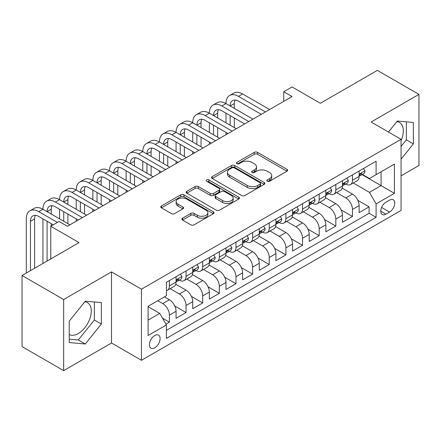 <?xml version="1.0" encoding="UTF-8"?>
<svg xmlns="http://www.w3.org/2000/svg" width="441" height="441" viewBox="0 0 441 441"><rect width="100%" height="100%" fill="white"/><g stroke="black" fill="none" stroke-linecap="round" stroke-linejoin="round"><path stroke-width="0.66" d="M267.312 181.229A1.615 0.932 0 0 0 269.594 181.229L286.953 171.213A2.31 1.334 0 0 0 287.631 170.27A2.31 1.334 0 0 0 286.953 169.327L257.55 152.349A2.31 1.334 0 0 0 254.281 152.349L236.927 162.371A1.615 0.932 0 0 0 236.453 163.032A1.615 0.932 0 0 0 236.927 163.688A1.615 0.932 0 0 0 239.215 163.688L241.459 162.393A7.392 4.267 0 0 1 251.916 162.393L254.363 163.809A7.392 4.267 0 0 1 256.53 166.825A7.392 4.267 0 0 1 254.363 169.846L252.12 171.141A1.615 0.932 0 0 0 251.646 171.803A1.615 0.932 0 0 0 252.12 172.459A1.615 0.932 0 0 0 254.407 172.459L256.651 171.163A7.392 4.267 0 0 1 267.103 171.163L269.556 172.58A7.392 4.267 0 0 1 271.722 175.595A7.392 4.267 0 0 1 269.556 178.616L267.312 179.911A1.615 0.932 0 0 0 266.838 180.573A1.615 0.932 0 0 0 267.312 181.229L267.312 179.911M69.226 334.51A18.357 10.601 120 0 0 78.3 333.539A18.357 10.601 120 0 0 90.289 317.36A18.357 10.601 120 0 0 87.478 302.653A18.357 10.601 120 0 0 84.766 301.82M154.763 347.806A7.53 4.349 120 0 0 159.686 341.169A7.53 4.349 120 0 0 158.534 335.132A7.53 4.349 120 0 0 154.763 335.507A7.53 4.349 120 0 0 149.846 342.144A7.53 4.349 120 0 0 150.998 348.181A7.53 4.349 120 0 0 154.763 347.806M396.795 121.672A18.357 10.601 -60 0 1 399.507 122.504A18.357 10.601 -60 0 1 401.062 140.629M182.574 218.174A2.31 1.334 0 0 0 181.896 219.122A2.31 1.334 0 0 0 182.574 220.065L190.821 224.827A2.31 1.334 0 0 0 194.09 224.827L213.361 213.698A2.31 1.334 0 0 0 214.039 212.755A2.31 1.334 0 0 0 213.361 211.812L183.963 194.834A2.31 1.334 0 0 0 180.694 194.834L161.417 205.964A2.31 1.334 0 0 0 160.745 206.906A2.31 1.334 0 0 0 161.417 207.849L171.384 213.604A2.31 1.334 0 0 0 174.653 213.604L182.899 208.841A2.31 1.334 0 0 0 183.577 207.898A2.31 1.334 0 0 0 182.899 206.956L177.96 204.1A6.18 3.567 0 0 1 176.146 201.576A6.18 3.567 0 0 1 179.961 198.285A6.18 3.567 0 0 1 186.697 199.056L206.052 210.23A6.18 3.567 0 0 1 207.865 212.755A6.18 3.567 0 0 1 204.051 216.051A6.18 3.567 0 0 1 197.314 215.274L194.09 213.411A2.31 1.334 0 0 0 190.821 213.411L182.574 218.174L182.574 220.065M401.062 175.821L418.95 165.496L418.95 94.396L377.347 70.378L320.348 103.282L292.058 86.949L283.739 91.756L292.058 96.557L67.396 226.266L59.077 221.459L50.759 226.266L50.759 258.933M63.653 299.522L63.653 370.622L111.496 342.999L111.496 271.904L63.653 299.522L22.05 275.504L79.049 242.6L50.759 226.266M111.496 271.904L141.451 289.197L401.062 139.312L401.062 210.412L141.451 360.297L141.451 289.197M418.95 94.396L371.107 122.019L401.062 139.312M241.624 195.495A2.31 1.334 0 0 0 244.887 195.495L264.165 184.366A2.31 1.334 0 0 0 264.843 183.423A2.31 1.334 0 0 0 264.165 182.48L234.761 165.507A2.31 1.334 0 0 0 231.497 165.507L212.22 176.632A2.31 1.334 0 0 0 211.542 177.574A2.31 1.334 0 0 0 212.22 178.522L241.624 195.495M207.231 181.582A1.615 0.932 0 0 1 208.874 181.808L208.874 179.889L238.763 197.144A2.31 1.334 0 0 1 239.441 198.086A2.31 1.334 0 0 1 238.763 199.034L219.491 210.159A2.31 1.334 0 0 1 216.222 210.159L186.819 193.186L186.819 191.3A2.31 1.334 0 0 0 186.141 192.243A2.31 1.334 0 0 0 186.819 193.186M186.819 191.3L195.071 186.537A2.31 1.334 0 0 1 198.334 186.537L210.258 193.423A2.31 1.334 0 0 0 213.527 193.423L219.001 190.258A2.31 1.334 0 0 0 219.679 189.316A2.31 1.334 0 0 0 219.001 188.373L206.586 181.207A1.615 0.932 0 0 1 206.112 180.545A1.615 0.932 0 0 1 207.11 179.685A1.615 0.932 0 0 1 208.874 179.889M63.653 370.622L22.05 346.604L22.05 275.504M165.959 324.146L169.41 322.151L162.503 318.165M157.762 300.723L162.757 303.606A9.415 5.435 60 0 1 169.41 315.139L176.069 311.296L176.069 318.308L186.052 312.542L174.796 306.048M170.171 288.673L179.393 293.998A9.415 5.435 60 0 1 186.052 305.53L192.706 301.688L192.706 308.7L202.695 302.934L191.438 296.44M186.813 279.065L196.036 284.39A9.415 5.435 60 0 1 202.695 295.922L209.348 292.08L209.348 299.092L219.337 293.326L208.08 286.832M203.455 269.457L212.678 274.787A9.415 5.435 60 0 1 219.337 286.314L225.99 282.472L225.99 289.483L235.979 283.723L224.723 277.224M220.098 259.848L229.32 265.179A9.415 5.435 60 0 1 235.979 276.705L242.633 272.863L242.633 279.875L252.616 274.115L241.365 267.615M236.734 250.245L245.962 255.571A9.415 5.435 60 0 1 252.616 267.097L259.275 263.255L259.275 270.267L269.258 264.506L258.007 258.007M253.377 240.637L262.604 245.962A9.415 5.435 60 0 1 269.258 257.489L275.917 253.647L275.917 260.659L285.9 254.898L274.644 248.399M270.019 231.029L279.247 236.354A9.415 5.435 60 0 1 285.9 247.881L292.559 244.038L292.559 251.056L302.543 245.29L291.286 238.79M286.661 221.421L295.883 226.746A9.415 5.435 60 0 1 302.543 238.272L309.202 234.43L309.202 241.448L319.185 235.681L307.928 229.182M303.303 211.812L312.526 217.137A9.415 5.435 60 0 1 319.185 228.67L325.838 224.822L325.838 231.839L335.827 226.073L324.57 219.574M319.945 202.204L329.168 207.529A9.415 5.435 60 0 1 335.827 219.061L342.481 215.214L342.481 222.231L352.469 216.465L352.469 209.453A9.415 5.435 -120 0 0 345.81 197.921L336.588 192.596M341.213 209.966L352.469 216.465M176.069 311.296A9.415 5.435 -120 0 0 169.41 299.764L164.416 296.881M192.706 301.688A9.415 5.435 -120 0 0 186.052 290.156L175.761 284.213M209.348 292.08A9.415 5.435 -120 0 0 202.695 280.548L192.403 274.605M225.99 282.472A9.415 5.435 -120 0 0 219.337 270.939L209.045 265.002M242.633 272.863A9.415 5.435 -120 0 0 235.979 261.331L225.687 255.394M259.275 263.255A9.415 5.435 -120 0 0 252.616 251.728L242.324 245.786M275.917 253.647A9.415 5.435 -120 0 0 269.258 242.12L258.966 236.178M292.559 244.038A9.415 5.435 -120 0 0 285.9 232.512L275.608 226.569M309.202 234.43A9.415 5.435 -120 0 0 302.543 222.903L292.251 216.961M325.838 224.822A9.415 5.435 -120 0 0 319.185 213.295L308.893 207.353M342.481 215.214A9.415 5.435 -120 0 0 335.827 203.687L325.535 197.744M389.579 200.131L385.919 202.243A7.293 4.212 120 0 0 381.151 208.676A7.293 4.212 120 0 0 382.27 214.519A7.293 4.212 120 0 0 385.919 214.161L389.579 212.044A7.293 4.212 120 0 0 394.342 205.616A7.293 4.212 120 0 0 393.223 199.767A7.293 4.212 120 0 0 389.579 200.131M148.11 320.133L159.758 313.408L166.417 324.94L166.417 338.39L376.096 217.33L376.096 203.88L369.442 192.348L353.23 182.987M166.417 324.94L148.11 335.507L148.11 306.297L166.417 295.729L166.417 282.279L376.096 161.219L376.096 174.669L394.403 164.102L394.403 193.312L376.096 203.88M179.311 280.112L179.393 280.167A9.415 5.435 60 0 0 184.101 280.63L190.76 276.788A9.415 5.435 -120 0 0 192.706 272.477L192.706 267.097M195.947 270.509L196.036 270.559A9.415 5.435 60 0 0 200.743 271.022L207.402 267.18A9.415 5.435 -120 0 0 209.348 262.869L209.348 257.489M212.59 260.901L212.678 260.951A9.415 5.435 60 0 0 217.385 261.414L224.045 257.572A9.415 5.435 -120 0 0 225.99 253.261L225.99 247.881M229.232 251.293L229.32 251.342A9.415 5.435 60 0 0 234.028 251.805L240.681 247.963A9.415 5.435 -120 0 0 242.633 243.653L242.633 238.272M245.874 241.685L245.962 241.734A9.415 5.435 60 0 0 250.67 242.197L257.324 238.355A9.415 5.435 -120 0 0 259.275 234.044L259.275 228.664M262.516 232.076L262.604 232.126A9.415 5.435 60 0 0 267.312 232.594L273.966 228.747A9.415 5.435 -120 0 0 275.917 224.441L275.917 219.056M279.159 222.468L279.247 222.518A9.415 5.435 60 0 0 283.949 222.986L290.608 219.138A9.415 5.435 -120 0 0 292.559 214.833L292.559 209.453M295.801 212.86L295.883 212.909A9.415 5.435 60 0 0 300.591 213.378L307.25 209.53A9.415 5.435 -120 0 0 309.202 205.225L309.202 199.845M312.443 203.251L312.526 203.301A9.415 5.435 60 0 0 317.233 203.77L323.892 199.927A9.415 5.435 -120 0 0 325.838 195.617L325.838 190.236M329.08 193.643L329.168 193.693A9.415 5.435 60 0 0 333.876 194.161L340.535 190.319A9.415 5.435 -120 0 0 342.481 186.008L342.481 180.628M166.417 330.32L369.106 213.295L369.106 206.857L359.123 212.623L359.123 205.611A9.415 5.435 -120 0 0 352.469 194.079L342.177 188.136M345.722 184.035L345.81 184.084A9.415 5.435 -120 0 0 350.518 184.553A9.415 5.435 -120 0 0 352.469 180.242L352.469 174.862M350.518 184.553L357.171 180.711A9.415 5.435 -120 0 0 359.123 176.4L359.123 171.02M169.41 280.548L169.41 285.928A9.415 5.435 60 0 1 167.459 290.239A9.415 5.435 60 0 1 166.417 290.619M167.459 290.239L174.118 286.396A9.415 5.435 -120 0 0 176.069 282.086L176.069 276.705M186.052 270.939L186.052 276.32A9.415 5.435 60 0 1 184.101 280.63M202.695 261.331L202.695 266.711A9.415 5.435 60 0 1 200.743 271.022M219.337 251.723L219.337 257.109A9.415 5.435 60 0 1 217.385 261.414M235.979 242.12L235.979 247.5A9.415 5.435 60 0 1 234.028 251.805M252.616 232.512L252.616 237.892A9.415 5.435 60 0 1 250.67 242.197M269.258 222.903L269.258 228.284A9.415 5.435 60 0 1 267.312 232.594M285.9 213.295L285.9 218.675A9.415 5.435 60 0 1 283.949 222.986M302.543 203.687L302.543 209.067A9.415 5.435 60 0 1 300.591 213.378M319.185 194.079L319.185 199.459A9.415 5.435 60 0 1 317.233 203.77M335.827 184.47L335.827 189.85A9.415 5.435 60 0 1 333.876 194.161M335.827 219.061L335.827 226.073M319.185 228.67L319.185 235.681M302.543 238.272L302.543 245.29M285.9 247.881L285.9 254.898M269.258 257.489L269.258 264.506M252.616 267.097L252.616 274.115M235.979 276.705L235.979 283.723M219.337 286.314L219.337 293.326M202.695 295.922L202.695 302.934M186.052 305.53L186.052 312.542M169.41 315.139L169.41 322.151M159.758 313.408L148.11 306.682M369.442 192.348L381.09 185.622L381.09 171.786L394.403 164.102M362.033 174.619L394.403 193.312M362.364 174.427L369.442 178.511L376.096 174.669M111.496 342.999L141.451 360.297M283.739 91.756L283.739 101.364M357.855 200.357L369.106 206.857M369.106 213.295L376.096 217.33M401.062 159.19L413.377 143.871L413.377 122.46L397.313 121.021L388.46 132.041M69.226 342.563L85.289 343.997L101.347 324.019L101.347 302.609L85.289 301.17L69.226 321.147L69.226 342.563M401.062 146.462L406.387 139.836L406.387 121.832M406.387 139.836L413.377 143.871M69.226 339.151L78.3 339.961L94.357 319.984L94.357 301.98M94.357 319.984L101.347 324.019M78.3 339.961L85.289 343.997M267.957 181.46L269.556 180.534A7.392 4.267 0 0 0 271.722 177.519L271.722 175.595M256.53 166.825L256.53 168.749A7.392 4.267 0 0 1 254.363 171.764L252.765 172.69M286.92 171.229L257.55 154.273A2.31 1.334 0 0 0 254.281 154.273L237.572 163.92M264.137 184.382L234.761 167.426A2.31 1.334 0 0 0 231.497 167.426L212.253 178.539M260.08 184.084A1.615 0.932 0 0 0 260.554 183.423A1.615 0.932 0 0 0 260.08 182.761L234.27 167.861A1.615 0.932 0 0 0 231.988 167.861L229.618 169.228A7.392 4.267 0 0 0 227.451 172.249A7.392 4.267 0 0 0 229.618 175.264L247.258 185.452A7.392 4.267 0 0 0 257.715 185.452L260.08 184.084L260.08 186.008A1.615 0.932 0 0 0 260.554 185.347L260.554 183.423M227.451 172.249L227.451 174.167A7.392 4.267 0 0 0 229.618 177.188L229.618 175.264M260.08 186.008L257.715 187.375A7.392 4.267 0 0 1 247.258 187.375L229.618 177.188M186.852 193.202L195.071 188.456L195.071 186.537M219.679 189.316L219.679 191.24A2.31 1.334 0 0 1 219.001 192.182L213.527 195.341A2.31 1.334 0 0 1 210.258 195.341L198.334 188.456A2.31 1.334 0 0 0 195.071 188.456M208.874 181.808L238.735 199.051M222.633 200.567A6.18 3.567 0 0 0 229.37 201.339A6.18 3.567 0 0 0 233.184 198.042A6.18 3.567 0 0 0 231.371 195.517L224.552 191.581A2.31 1.334 0 0 0 221.288 191.581L215.814 194.74A2.31 1.334 0 0 0 215.136 195.683A2.31 1.334 0 0 0 215.814 196.625L222.633 200.567L222.633 202.485A6.18 3.567 0 0 0 229.37 203.257A6.18 3.567 0 0 0 233.184 199.96L233.184 198.042M215.136 195.683L215.136 197.607A2.31 1.334 0 0 0 215.814 198.549L215.814 196.625M222.633 202.485L215.814 198.549M207.865 212.755L207.865 214.673A6.18 3.567 0 0 1 204.051 217.97A6.18 3.567 0 0 1 197.314 217.198L194.09 215.335A2.31 1.334 0 0 0 190.821 215.335L182.602 220.081M176.146 201.576L176.146 203.499A6.18 3.567 0 0 0 177.96 206.024L177.96 204.1M182.866 208.858L177.96 206.024M213.334 213.714L183.963 196.758A2.31 1.334 0 0 0 180.694 196.758L161.45 207.865M363.533 168.473L364.95 170.921A6.235 3.6 60 0 1 363.654 173.682L360.495 175.507A6.235 3.6 -120 0 0 361.581 174.074L361.449 173.517L360.672 173.671L359.586 175.226A6.235 3.6 60 0 1 359.123 176.113M26.295 273.056L26.295 218.868A17.651 10.193 60 0 1 29.949 210.787L34.111 208.384A17.651 10.193 60 0 1 42.937 209.26A17.651 10.193 60 0 1 46.592 201.179L50.754 198.775A17.651 10.193 60 0 1 59.579 199.652A17.651 10.193 60 0 1 63.234 191.57L67.39 189.167A17.651 10.193 60 0 1 76.216 190.043A17.651 10.193 60 0 1 79.876 181.962L84.033 179.559A17.651 10.193 60 0 1 92.858 180.435A17.651 10.193 60 0 1 96.513 172.354L100.675 169.95A17.651 10.193 60 0 1 109.5 170.827A17.651 10.193 60 0 1 113.155 162.746L117.317 160.342A17.651 10.193 60 0 1 126.143 161.219A17.651 10.193 60 0 1 129.797 153.137L133.959 150.739A17.651 10.193 60 0 1 142.785 151.61A17.651 10.193 60 0 1 146.44 143.529L150.601 141.131A17.651 10.193 60 0 1 159.427 142.002A17.651 10.193 60 0 1 163.082 133.921L167.244 131.523A17.651 10.193 60 0 1 176.069 132.394A17.651 10.193 60 0 1 179.724 124.318L183.886 121.914A17.651 10.193 60 0 1 192.706 122.785A17.651 10.193 60 0 1 196.366 114.71L200.523 112.306A17.651 10.193 60 0 1 209.348 113.177A17.651 10.193 60 0 1 213.009 105.101L217.165 102.698A17.651 10.193 60 0 1 225.99 103.574A17.651 10.193 60 0 1 229.645 95.493L233.807 93.09A17.651 10.193 60 0 1 242.633 93.966L269.594 109.528M229.645 95.493A17.651 10.193 60 0 1 238.471 96.364L265.432 111.931M359.332 175.799L359.354 175.799A6.235 3.6 -120 0 0 360.495 175.507M261.27 114.335L238.471 101.171A11.769 6.791 -120 0 0 232.589 100.587A11.769 6.791 -120 0 0 230.152 105.972L234.314 103.574L234.314 108.376M235.047 100.046A11.769 6.791 -120 0 0 234.314 103.574M230.152 115.581L230.152 125.189M234.314 117.984L234.314 127.592M225.99 134.703L225.99 132.394M225.99 122.785L225.99 113.177M346.891 178.081L348.307 180.529A6.235 3.6 60 0 1 347.017 183.291L343.853 185.115A6.235 3.6 -120 0 0 344.939 183.677L344.807 183.125L344.03 183.28L342.944 184.834A6.235 3.6 60 0 1 342.481 185.722M213.009 105.101A17.651 10.193 60 0 1 221.834 105.972L225.99 103.574L252.952 119.136M221.834 105.972L248.79 121.54M342.69 185.407L342.718 185.407A6.235 3.6 -120 0 0 343.853 185.115M244.628 123.943L221.834 110.779A11.769 6.791 -120 0 0 215.947 110.195A11.769 6.791 -120 0 0 213.51 115.581L217.672 113.177L217.672 117.984M218.405 109.655A11.769 6.791 -120 0 0 217.672 113.177M213.51 125.189L213.51 134.797M217.672 127.592L217.672 137.201M209.348 144.306L209.348 142.002M209.348 132.394L209.348 122.785M330.248 187.69L331.665 190.137A6.235 3.6 60 0 1 330.375 192.899L327.211 194.724A6.235 3.6 -120 0 0 328.297 193.285L328.165 192.734L327.387 192.888L326.301 194.442A6.235 3.6 60 0 1 325.838 195.33M196.366 114.71A17.651 10.193 60 0 1 205.192 115.581L209.348 113.177L236.31 128.744M205.192 115.581L232.148 131.148M326.048 195.016L326.075 195.016A6.235 3.6 -120 0 0 327.211 194.724M227.986 133.546L205.192 120.387A11.769 6.791 -120 0 0 199.304 119.803A11.769 6.791 -120 0 0 196.868 125.189L201.03 122.785L201.03 127.592M201.769 119.257A11.769 6.791 -120 0 0 201.03 122.785M196.868 134.797L196.868 144.405M201.03 137.201L201.03 146.809M192.706 153.915L192.706 151.61M192.706 142.002L192.706 132.394M313.612 197.298L315.023 199.745A6.235 3.6 60 0 1 313.733 202.507L310.569 204.332A6.235 3.6 -120 0 0 311.655 202.893L311.522 202.342L310.745 202.496L309.659 204.045A6.235 3.6 60 0 1 309.202 204.933M179.724 124.318A17.651 10.193 60 0 1 188.55 125.189L192.706 122.785L219.668 138.353M188.55 125.189L215.506 140.756M309.406 204.624L309.433 204.624A6.235 3.6 -120 0 0 310.569 204.332M211.349 143.154L188.55 129.996A11.769 6.791 -120 0 0 182.662 129.411A11.769 6.791 -120 0 0 180.226 134.797L184.388 132.394L184.388 137.201M185.126 128.866A11.769 6.791 -120 0 0 184.388 132.394M180.226 144.405L180.226 154.014M184.388 146.809L184.388 156.417M176.069 163.523L176.069 161.219M176.069 151.61L176.069 142.002M296.969 206.906L298.381 209.354A6.235 3.6 60 0 1 297.091 212.115L293.927 213.94A6.235 3.6 -120 0 0 295.012 212.501L294.886 211.95L294.103 212.104L293.017 213.653A6.235 3.6 60 0 1 292.559 214.541M163.082 133.921A17.651 10.193 60 0 1 171.907 134.797L176.069 132.394L203.025 147.961M171.907 134.797L198.863 150.364M292.763 214.232L292.791 214.232A6.235 3.6 -120 0 0 293.927 213.94M194.707 152.762L171.907 139.604A11.769 6.791 -120 0 0 166.025 139.02A11.769 6.791 -120 0 0 163.583 144.405L167.745 142.002L167.745 146.809M168.484 138.474A11.769 6.791 -120 0 0 167.745 142.002M163.583 154.014L163.583 163.622M167.745 156.417L167.745 166.025M159.427 173.131L159.427 170.827M159.427 161.219L159.427 151.61M280.327 216.514L281.738 218.962A6.235 3.6 60 0 1 280.448 221.724L277.29 223.548A6.235 3.6 -120 0 0 278.376 222.11L278.243 221.558L277.461 221.713L276.375 223.262A6.235 3.6 60 0 1 275.917 224.149M146.44 143.529A17.651 10.193 60 0 1 155.265 144.405L159.427 142.002L186.383 157.569M155.265 144.405L182.227 159.967M276.127 223.841L276.149 223.841A6.235 3.6 -120 0 0 277.29 223.548M178.065 162.371L155.265 149.207A11.769 6.791 -120 0 0 149.383 148.628A11.769 6.791 -120 0 0 146.947 154.014L151.103 151.61L151.103 156.417M151.842 148.082A11.769 6.791 -120 0 0 151.103 151.61M146.947 163.622L146.947 173.23M151.103 166.025L151.103 175.628M142.785 182.739L142.785 180.435M142.785 170.827L142.785 161.219M263.685 226.123L265.096 228.57A6.235 3.6 60 0 1 263.806 231.332L260.648 233.157A6.235 3.6 -120 0 0 261.733 231.718L261.601 231.167L260.818 231.321L259.732 232.87A6.235 3.6 60 0 1 259.275 233.758M129.797 153.137A17.651 10.193 60 0 1 138.623 154.014L142.785 151.61L169.741 167.178M138.623 154.014L165.584 169.576M259.484 233.449L259.506 233.449A6.235 3.6 -120 0 0 260.648 233.157M161.423 171.979L138.623 158.815A11.769 6.791 -120 0 0 132.741 158.236A11.769 6.791 -120 0 0 130.304 163.622L134.461 161.219L134.461 166.025M135.2 157.691A11.769 6.791 -120 0 0 134.461 161.219M130.304 173.23L130.304 182.839M134.461 175.628L134.461 185.237M126.143 192.348L126.143 190.043M126.143 180.435L126.143 170.827M247.043 235.726L248.459 238.179A6.235 3.6 60 0 1 247.164 240.935L244.005 242.765A6.235 3.6 -120 0 0 245.091 241.326L244.959 240.775L244.182 240.929L243.096 242.478A6.235 3.6 60 0 1 242.633 243.366M113.155 162.746A17.651 10.193 60 0 1 121.981 163.622L126.143 161.219L153.104 176.786M121.981 163.622L148.942 179.184M242.842 243.057L242.864 243.057A6.235 3.6 -120 0 0 244.005 242.765M144.78 181.587L121.981 168.423A11.769 6.791 -120 0 0 116.099 167.845A11.769 6.791 -120 0 0 113.662 173.23L117.824 170.827L117.824 175.628M118.557 167.299A11.769 6.791 -120 0 0 117.824 170.827M113.662 182.839L113.662 192.447M117.824 185.237L117.824 194.845M109.5 201.956L109.5 199.652M109.5 190.043L109.5 180.435M230.4 245.334L231.817 247.787A6.235 3.6 60 0 1 230.527 250.543L227.363 252.373A6.235 3.6 -120 0 0 228.449 250.935L228.317 250.383L227.539 250.538L226.454 252.087A6.235 3.6 60 0 1 225.99 252.974M96.513 172.354A17.651 10.193 60 0 1 105.338 173.23L109.5 170.827L136.462 186.394M105.338 173.23L132.3 188.792M226.2 252.665L226.227 252.665A6.235 3.6 -120 0 0 227.363 252.373M128.138 191.196L105.338 178.032A11.769 6.791 -120 0 0 99.457 177.447A11.769 6.791 -120 0 0 97.02 182.839L101.182 180.435L101.182 185.237M101.915 176.907A11.769 6.791 -120 0 0 101.182 180.435M97.02 192.447L97.02 202.055M101.182 194.845L101.182 204.453M92.858 211.564L92.858 209.26M92.858 199.652L92.858 190.043M213.758 254.942L215.175 257.395A6.235 3.6 60 0 1 213.885 260.151L210.721 261.976A6.235 3.6 -120 0 0 211.807 260.543L211.674 259.986L210.897 260.146L209.811 261.695A6.235 3.6 60 0 1 209.348 262.582M79.876 181.962A17.651 10.193 60 0 1 88.702 182.839L92.858 180.435L119.82 195.997M88.702 182.839L115.658 198.4M209.558 262.268L209.585 262.268A6.235 3.6 -120 0 0 210.721 261.976M111.496 200.804L88.702 187.64A11.769 6.791 -120 0 0 82.814 187.056A11.769 6.791 -120 0 0 80.378 192.447L84.54 190.043L84.54 194.845M85.278 186.515A11.769 6.791 -120 0 0 84.54 190.043M80.378 202.055L80.378 211.658M84.54 204.453L84.54 214.061M76.216 221.173L76.216 218.868M76.216 209.26L76.216 199.652M197.116 264.55L198.533 267.003A6.235 3.6 60 0 1 197.243 269.76L194.079 271.584A6.235 3.6 -120 0 0 195.165 270.151L195.032 269.594L194.255 269.754L193.169 271.303A6.235 3.6 60 0 1 192.706 272.191M63.234 191.57A17.651 10.193 60 0 1 72.059 192.447L76.216 190.043L103.177 205.605M72.059 192.447L99.016 208.009M192.915 271.877L192.943 271.877A6.235 3.6 -120 0 0 194.079 271.584M94.859 210.412L72.059 197.248A11.769 6.791 -120 0 0 66.172 196.664A11.769 6.791 -120 0 0 63.736 202.055L67.897 199.652L67.897 204.453M68.636 196.124A11.769 6.791 -120 0 0 67.897 199.652M63.736 211.658L63.736 221.266M67.897 214.061L67.897 223.67M59.579 218.868L59.579 209.26M180.479 274.159L181.89 276.612A6.235 3.6 60 0 1 180.601 279.368L177.436 281.193A6.235 3.6 -120 0 0 178.522 279.759L178.39 279.203L177.613 279.357L176.527 280.911A6.235 3.6 60 0 1 176.069 281.799M46.592 201.179A17.651 10.193 60 0 1 55.417 202.055L59.579 199.652L86.535 215.214M55.417 202.055L82.373 217.617M176.273 281.485L176.301 281.485A6.235 3.6 -120 0 0 177.436 281.193M78.217 220.02L55.417 206.857A11.769 6.791 -120 0 0 49.535 206.272A11.769 6.791 -120 0 0 47.093 211.658L51.255 209.26L51.255 214.061M51.994 205.732A11.769 6.791 -120 0 0 51.255 209.26M47.093 221.266L47.093 261.044M51.255 223.67L51.255 225.974M42.937 263.448L42.937 218.868M29.949 210.787A17.651 10.193 60 0 1 38.775 211.658L42.937 209.26L69.893 224.822M38.775 211.658L57.413 222.424M53.251 224.822L38.775 216.465A11.769 6.791 -120 0 0 32.893 215.881A11.769 6.791 -120 0 0 30.457 221.266L30.457 270.653M35.352 215.34A11.769 6.791 -120 0 0 34.613 218.868L34.613 268.249M162.757 303.606L169.41 299.764M179.393 293.998L186.052 290.156M196.036 284.39L202.695 280.548M212.678 274.787L219.337 270.939M229.32 265.179L235.979 261.331M245.962 255.571L252.616 251.728M262.604 245.962L269.258 242.12M279.247 236.354L285.9 232.512M295.883 226.746L302.543 222.903M312.526 217.137L319.185 213.295M329.168 207.529L335.827 203.687M345.81 197.921L352.469 194.079M352.469 180.242L359.123 176.4M169.41 285.928L176.069 282.086M186.052 276.32L192.706 272.477M202.695 266.711L209.348 262.869M219.337 257.109L225.99 253.261M235.979 247.5L242.633 243.653M252.616 237.892L259.275 234.044M269.258 228.284L275.917 224.441M285.9 218.675L292.559 214.833M302.543 209.067L309.202 205.225M319.185 199.459L325.838 195.617M335.827 189.85L342.481 186.008M352.469 209.453L359.123 205.611M381.597 207.441L389.579 212.044M380.759 211.178L385.919 214.161M269.556 180.534L269.556 178.616M252.12 172.459L252.12 171.141M254.363 171.764L254.363 169.846M236.927 163.688L236.927 162.371M254.281 154.273L254.281 152.349M257.55 154.273L257.55 152.349M286.953 171.213L286.953 169.327M212.22 178.522L212.22 176.632M231.497 167.426L231.497 165.507M234.761 167.426L234.761 165.507M264.165 184.366L264.165 182.48M247.258 187.375L247.258 185.452M257.715 187.375L257.715 185.452M198.334 188.456L198.334 186.537M210.258 195.341L210.258 193.423M213.527 195.341L213.527 193.423M219.001 192.182L219.001 190.258M238.763 199.034L238.763 197.144M190.821 215.335L190.821 213.411M194.09 215.335L194.09 213.411M197.314 217.198L197.314 215.274M182.899 208.841L182.899 206.956M161.417 207.849L161.417 205.964M180.694 196.758L180.694 194.834M183.963 196.758L183.963 194.834M213.361 213.698L213.361 211.812M364.905 170.849L359.123 174.189M242.633 93.966L238.471 96.364M360.777 173.605L361.581 174.074M348.263 180.457L342.481 183.798M344.134 183.213L344.939 183.677M331.621 190.065L325.838 193.406M327.492 192.822L328.297 193.285M314.984 199.674L309.202 203.014M310.85 202.43L311.655 202.893M298.342 209.282L292.559 212.623M294.208 212.038L295.012 212.501M281.7 218.89L275.917 222.231M277.565 221.647L278.376 222.11M265.058 228.499L259.275 231.839M260.929 231.255L261.733 231.718M248.415 238.107L242.633 241.448M244.286 240.863L245.091 241.326M231.773 247.715L225.99 251.05M227.644 250.471L228.449 250.935M215.131 257.324L209.348 260.659M211.002 260.08L211.807 260.543M198.494 266.932L192.706 270.267M194.36 269.683L195.165 270.151M181.852 276.54L176.069 279.875M177.717 279.291L178.522 279.759M34.613 218.868L30.457 221.266"/></g></svg>
